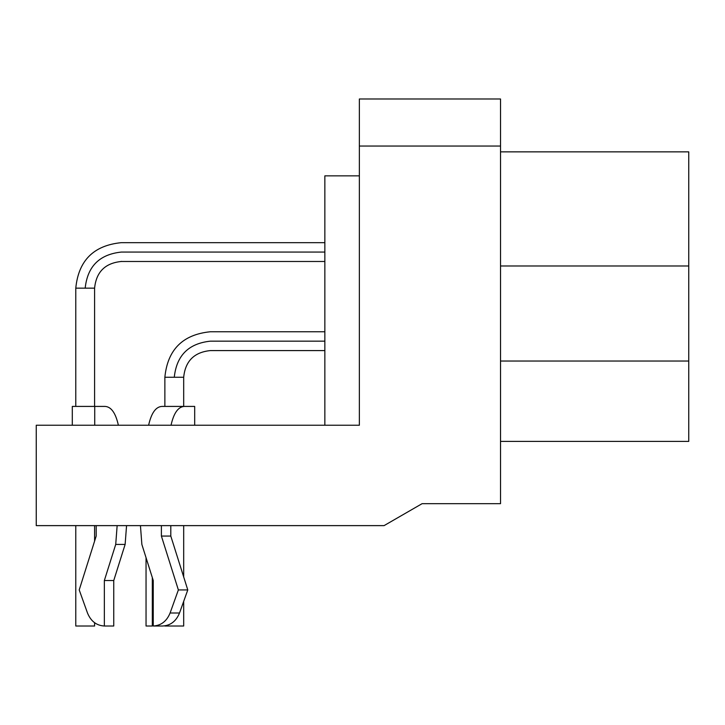 <?xml version="1.0" encoding="UTF-8"?>
<svg xmlns="http://www.w3.org/2000/svg" width="725" height="725" viewBox="0 0 725 725"><rect width="100%" height="100%" fill="white"/><g stroke="black" fill="none" stroke-linecap="round" stroke-linejoin="round"><path stroke-width="1.09" d="M161.929 406.417L194.69 406.417L194.69 425.24L194.69 406.417L184.34 406.417C178.187 406.779 173.755 413.051 171.028 425.24C173.755 413.051 178.187 406.779 184.34 406.417L161.929 406.417C155.775 406.77 151.344 413.051 148.616 425.24C151.344 413.051 155.775 406.77 161.929 406.417M72.301 406.417L105.071 406.417C111.215 406.77 115.656 413.051 118.374 425.24C115.656 413.051 111.215 406.77 105.071 406.417L94.721 406.417L94.721 425.24L94.721 406.417L72.301 406.417L72.301 425.24L72.301 406.417M324.854 331.76L210.359 331.76C182.754 334.488 167.593 349.649 164.865 377.245L164.865 406.417L164.865 377.245L183.688 377.245L183.688 406.417L183.688 377.245C185.31 361.086 194.2 352.205 210.359 350.583L324.854 350.583M164.865 626.01L183.688 626.01L183.688 601.342L183.688 626.01M183.688 576.946L183.688 525.625L183.688 576.946M174.281 377.245C176.574 355.486 188.6 343.46 210.359 341.167C210.359 329.032 210.359 329.032 210.359 341.167C210.359 353.302 210.359 353.302 210.359 341.167C188.6 343.46 176.574 355.486 174.281 377.245C162.146 377.245 162.146 377.245 174.281 377.245L183.688 377.245M210.359 341.167L324.854 341.167L210.359 341.167C210.359 329.032 210.359 329.032 210.359 341.167C210.359 353.302 210.359 353.302 210.359 341.167M85.188 288.151C87.48 266.392 99.506 254.375 121.265 252.073C99.506 254.375 87.48 266.392 85.188 288.151C73.053 288.151 73.053 288.151 85.188 288.151L94.594 288.151L94.594 406.417L94.594 288.151C96.217 272.002 105.107 263.112 121.265 261.489L121.265 261.362M94.594 626.01L75.781 626.01L94.594 626.01L94.594 622.757L94.594 626.01L75.781 626.01L75.781 525.625L75.781 626.01M324.854 242.667L121.265 242.667C93.67 245.394 78.508 260.556 75.781 288.151L75.781 406.417L75.781 288.151L94.594 288.151M94.594 541.122L94.594 525.625L94.594 541.122M121.265 252.073C121.265 239.939 121.265 239.939 121.265 252.073C121.265 264.217 121.265 264.217 121.265 252.073L324.854 252.073L121.265 252.073C121.265 239.939 121.265 239.939 121.265 252.073C121.265 264.217 121.265 264.217 121.265 252.073M170.801 536.065L161.394 536.065L178.368 589.933L187.784 589.933L170.801 536.065L170.801 525.625L170.801 536.065L187.784 589.933L178.368 589.933L170.094 613.006L179.51 613.006L187.784 589.933L179.51 613.006L170.094 613.006C166.723 621.225 161.113 625.557 153.247 626.01L162.654 626.01C170.52 625.557 176.139 621.225 179.51 613.006C176.139 621.225 170.52 625.557 162.654 626.01L153.247 626.01L153.247 580.526L141.864 544.43L140.442 525.625L141.864 544.43L153.247 580.526L153.247 626.01C161.113 625.557 166.723 621.225 170.094 613.006L178.368 589.933L161.394 536.065L161.394 525.625L161.394 536.065L170.801 536.065M125.126 544.43L115.719 544.43L104.346 580.526L113.752 580.526L125.126 544.43L126.558 525.625L125.126 544.43L113.752 580.526L104.346 580.526L104.346 626.01L113.752 626.01L113.752 580.526L113.752 626.01L104.346 626.01C96.479 625.557 90.861 621.225 87.489 613.006L79.215 589.933L96.189 536.065L96.189 525.625L96.189 536.065L79.215 589.933L87.489 613.006C90.861 621.225 96.479 625.557 104.346 626.01L104.346 580.526L115.719 544.43L117.142 525.625L115.719 544.43L125.126 544.43M146.042 626.01L146.042 557.688L146.042 626.01L152.323 626.01L152.323 577.598L152.323 626.01L146.042 626.01M36.25 525.625L36.25 425.24L359.364 425.24L36.25 425.24L36.25 525.625L384.069 525.625L36.25 525.625M688.75 151.851L688.75 441.398L688.75 361.032L500.531 361.032L688.75 361.032L688.75 265.984L500.531 265.984L688.75 265.984L688.75 151.851L500.531 151.851L688.75 151.851M500.531 441.398L688.75 441.398L500.531 441.398M500.531 146.042L500.531 503.667L422.104 503.667L384.069 525.625L422.104 503.667L500.531 503.667L500.531 146.042L359.364 146.042L359.364 425.24L359.364 146.042L500.531 146.042L500.531 98.99L500.531 146.042M359.364 98.99L500.531 98.99L359.364 98.99L359.364 146.042L359.364 98.99M324.854 425.24L324.854 175.849L359.364 175.849L324.854 175.849L324.854 425.24M210.359 331.76C182.754 334.488 167.593 349.649 164.865 377.245M121.265 242.667C93.67 245.394 78.508 260.556 75.781 288.151M121.265 261.489L324.854 261.489"/></g></svg>
